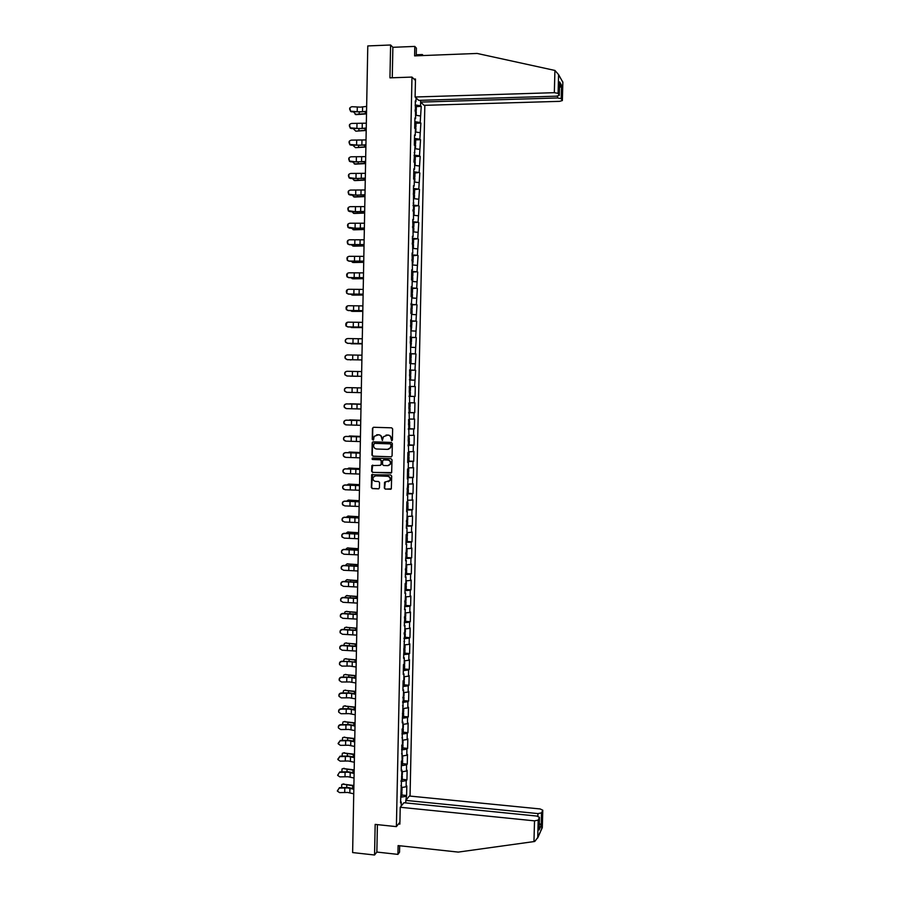 <?xml version="1.0" encoding="UTF-8"?>
<svg xmlns="http://www.w3.org/2000/svg" width="900" height="900" viewBox="0 0 900 900"><rect width="100%" height="100%" fill="white"/><g stroke="black" fill="none" stroke-linecap="round" stroke-linejoin="round"><path stroke-width="1.35" d="M391.691 440.752L392.411 440.044L392.636 428.906L391.646 427.826L373.5 427.275L372.476 428.287L372.262 439.38L373.567 439.785L374.164 436.32L378.484 434.801C380.43 435.06 381.488 436.219 381.645 438.244L382.309 440.438L383.501 436.669L387.855 435.094C389.812 435.364 390.87 436.511 391.027 438.559L391.691 440.752M384.334 488.059L385.312 489.139L391.32 488.801L391.68 476.044L390.69 474.952L371.7 474.75L371.34 487.507L372.319 488.588L378.428 488.846L379.451 487.845L379.564 482.591L378.574 481.511L375.536 481.387C373.298 480.848 372.532 479.452 373.252 477.202L375.649 475.819L387.562 476.291C389.779 476.809 390.555 478.192 389.902 480.42L384.548 482.332L384.334 488.059L385.605 489.06L390.848 489.262M375.165 824.4L374.558 855L352.631 852.57L367.785 45.934L390.6 45L389.947 77.85L411.975 77.085L396.394 826.627L375.165 824.4M391.061 456.885L392.085 455.873L392.344 443.52L391.354 442.44L373.219 441.844L372.195 442.845L371.959 455.152L372.949 456.233L391.41 456.829M372.623 458.044L391.016 458.707L392.006 459.787L391.646 472.59L372.634 472.421L371.644 471.341L371.88 465.593L380.104 465.356L381.127 464.355L381.195 460.856L380.205 459.776L372.577 459.495L372.195 458.381M399.915 822.139L396.394 826.627M410.051 796.084L424.834 105.323M411.975 77.085L415.451 80.483M401.895 795.038L406.598 795.499L406.8 785.947L406.125 786.769L401.569 787.556M406.598 795.499L405.832 800.359M401.186 806.085L401.265 802.012L400.556 802.867L401.94 770.119L401.231 770.918L401.434 761.164L402.142 760.387L401.771 745.133L402.48 744.39L402.109 729.09L402.817 728.381L402.941 722.104L402.244 722.801L403.616 689.985L402.919 690.615L403.121 680.794L403.819 680.186L403.954 673.886L403.256 674.482L403.459 664.639L404.168 664.065L404.291 657.765L403.594 658.316L404.978 625.444L404.269 625.939L405.315 609.244L404.606 609.705L405.652 593.033L404.955 593.449L405.157 583.549L405.866 583.144L405.99 576.788L405.293 577.181L406.339 560.52L405.63 560.88L406.676 544.23L405.979 544.545L406.181 534.6L406.89 534.296L407.025 527.906L406.316 528.199L407.363 511.571L406.665 511.819L406.868 501.84L407.576 501.604L407.711 495.202L407.002 495.428L408.049 478.811L407.351 479.002L407.554 468.99L408.262 468.821L408.397 462.397L407.689 462.555L407.902 452.52L408.6 452.396L408.251 436.027L408.949 435.938L408.6 419.512L409.298 419.468L408.938 402.975L409.646 402.964L409.286 386.415L409.995 386.426L409.635 369.832L410.332 369.877L410.479 363.397L409.77 363.33L409.984 353.216L410.681 353.295L410.332 336.577L411.03 336.701L410.681 319.916L411.379 320.074L411.525 313.56L410.816 313.391L411.874 296.899L411.165 296.685L411.379 286.504L412.088 286.74L412.223 280.215L411.525 279.968L411.739 269.764L412.436 270.034L412.088 253.001L412.785 253.305L412.436 236.216L413.134 236.554L412.785 219.398L413.494 219.769L413.494 185.681L414.191 186.131L414.338 179.55L413.629 179.089L413.854 168.795L414.551 169.279L414.686 162.686L413.989 162.18L415.046 145.789L414.349 145.249L414.562 134.933L415.26 135.495L415.395 128.869L414.697 128.295L414.911 117.956L415.609 118.552L415.271 100.957L415.969 101.599L416.048 97.886M420.637 102.127L420.559 105.784L415.192 104.918M416.363 106.549L421.234 106.403L420.559 105.784M421.234 106.403L420.199 122.501L414.832 121.68M416.014 123.21L420.874 123.075L420.199 122.501M420.874 123.075L419.85 139.185L414.484 138.409M415.665 139.849L420.525 139.736L419.85 139.185M420.525 139.736L419.501 155.846L414.135 155.115M415.316 156.454L420.176 156.364L419.501 155.846M420.176 156.364L419.141 172.485L413.786 171.799M414.968 173.047L419.141 172.485M419.816 172.958L418.793 189.101L413.438 188.46M414.619 189.607L418.793 189.101M419.468 189.54L418.444 205.695L413.089 205.088M414.27 206.145L418.444 205.695M419.119 206.089L418.084 222.255L412.74 221.704M412.627 227.002L413.843 226.676L413.933 222.593L418.084 222.255M418.77 222.615L417.735 238.792L412.391 238.286M413.584 239.175L417.735 238.792M418.41 239.119L417.386 255.308L412.043 254.835M413.235 255.667L417.386 255.308M418.061 255.6L417.037 271.8L411.705 271.373M412.808 272.048L417.037 271.8M417.713 272.059L416.689 288.259L411.356 287.876M412.301 288.461L416.689 288.259M417.364 288.484L416.34 304.695L411.007 304.369M411.559 304.853L416.34 304.695M417.015 304.886L415.991 321.12L410.659 320.827M410.659 321.21L415.991 321.12M416.666 321.266L415.642 337.511L410.321 337.252M410.31 337.545L415.642 337.511M416.317 337.624L415.294 353.869L409.973 353.666M409.973 353.858L415.294 353.869M415.98 353.959L414.956 370.215L409.635 370.058M409.635 370.147L414.956 370.215M415.631 370.271L414.608 386.539L409.995 386.426M409.084 396.304L415.069 396.45L415.282 386.55L414.608 386.539M415.069 396.45L414.394 396.461L414.259 402.829L409.646 402.761M408.746 412.537L414.731 412.695L414.934 402.806L414.259 402.829M414.731 412.695L414.045 412.74L413.91 419.096L409.309 419.062M408.397 428.738L414.382 428.918L414.596 419.04L413.91 419.096M414.382 428.918L413.707 428.996L413.572 435.341L408.96 435.353M408.06 444.915L414.045 445.118L414.248 435.251L413.572 435.341M414.045 445.118L413.359 445.23L413.224 451.564L408.623 451.811M408.015 461.081L413.696 461.295L413.91 451.44L413.224 451.564M413.696 461.295L413.021 461.43L412.886 467.764L408.285 467.843M408.218 477.236L413.359 477.439L413.561 467.606L412.886 467.764M413.359 477.439L412.673 477.619L412.537 483.941L407.936 484.054M408.116 493.358L413.01 493.571L413.224 483.75L412.537 483.941M413.01 493.571L412.335 493.774L412.2 500.085L407.599 500.243M407.869 509.445L412.673 509.67L412.875 499.86L412.2 500.085M412.673 509.67L411.986 509.906L411.851 516.217L407.261 516.409M406.373 525.769L412.324 525.746L412.537 515.959L411.851 516.217M412.324 525.746L411.649 526.028L411.514 532.316L406.924 532.541M407.228 541.541L411.986 541.8L412.2 532.024L411.514 532.316M411.986 541.8L411.311 542.115L411.176 548.392L406.586 548.651M406.89 557.572L411.649 557.831L411.851 548.066L411.176 548.392M411.649 557.831L410.963 558.18L410.839 564.446L406.294 564.75M406.553 573.57L411.311 573.84L411.514 564.097L410.839 564.446M411.311 573.84L410.625 574.211L410.49 580.477L405.911 580.815M406.215 589.534L410.974 589.826L411.176 580.095L410.49 580.477M410.974 589.826L410.287 590.231L410.152 596.486L405.574 596.857M405.877 605.486L410.625 605.779L410.839 596.07L410.152 596.486M410.625 605.779L409.95 606.229L409.815 612.472L405.236 612.877M405.551 621.405L410.287 621.72L410.501 612.023L409.815 612.472M410.287 621.72L409.613 622.192L409.478 628.436L404.899 628.875M405.214 637.301L409.95 637.639L410.164 627.941L409.478 628.436M409.95 637.639L409.275 638.145L409.14 644.377L404.561 644.85M404.876 653.186L409.613 653.524L409.826 643.849L409.14 644.377M409.613 653.524L408.938 654.064L408.803 660.285L404.235 660.803M404.55 669.038L409.275 669.386L409.489 659.734L408.803 660.285M409.275 669.386L408.6 669.971L408.465 676.181L403.897 676.721M404.213 684.866L408.938 685.238L409.151 675.585L408.465 676.181M408.938 685.238L408.262 685.845L408.127 692.044L403.56 692.629M403.886 700.673L408.611 701.055L408.814 691.425L408.127 692.044M408.611 701.055L407.925 701.696L407.79 707.895L403.234 708.502M403.549 716.456L408.274 716.85L408.476 707.231L407.79 707.895M408.274 716.85L407.588 717.525L407.452 723.712L402.896 724.365M403.223 732.217L407.936 732.634L408.139 723.026L407.452 723.712M407.936 732.634L407.25 733.331L407.126 739.508L402.559 740.194M402.885 747.956L407.599 748.384L407.801 738.788L407.126 739.508M407.599 748.384L406.924 749.115L406.789 755.28L402.233 756M402.559 763.673L407.272 764.111L407.475 754.538L406.789 755.28M407.272 764.111L406.586 764.876L406.451 771.041L401.906 771.795M402.233 779.366L406.935 779.816L407.137 770.254L406.451 771.041M406.935 779.816L406.249 780.615L406.125 786.769M400.916 785.689L401.603 786.071M406.249 780.615L401.006 781.515M401.254 769.748L401.94 770.119M406.586 764.876L401.344 765.731M401.591 753.784L402.266 754.144M406.924 749.115L401.67 749.936M401.929 737.798L402.604 738.135M407.25 733.331L401.996 734.107M402.255 721.778L402.941 722.104M407.588 717.525L402.334 718.256M402.593 705.746L403.279 706.061M407.925 701.696L402.671 702.394M402.93 689.681L403.616 689.985M408.262 685.845L402.998 686.498M403.267 673.605L403.954 673.886M408.6 669.971L403.335 670.579M403.605 657.495L404.291 657.765M408.938 654.064L403.673 654.637M403.942 641.363L404.629 641.61M409.275 638.145L403.999 638.674M404.28 625.207L404.978 625.444M409.613 622.192L404.336 622.688M404.629 609.03L405.315 609.244M409.95 606.229L404.674 606.679M404.966 592.819L405.652 593.033M410.287 590.231L405.011 590.648M405.304 576.596L405.99 576.788M410.625 574.211L405.349 574.582M405.641 560.34L406.339 560.52M410.963 558.18L405.686 558.506M405.99 544.061L406.676 544.23M411.311 542.115L406.024 542.396M406.327 527.76L407.025 527.906M411.649 526.028L406.361 526.264M406.665 511.436L407.363 511.571M411.986 509.906L406.699 510.109M407.014 495.09L407.711 495.202M412.335 493.774L407.036 493.931M407.351 478.71L408.049 478.811M412.673 477.619L407.374 477.731M407.7 462.319L408.397 462.397M413.021 461.43L407.711 461.509M408.037 445.894L408.735 445.961M413.359 445.23L408.06 445.264M408.386 429.446L409.084 429.502M413.707 428.996L408.397 428.985M408.735 412.976L409.433 413.01M414.045 412.74L408.735 412.684M409.072 396.473L409.781 396.495M414.394 396.461L409.084 396.371M414.743 380.16L410.119 380.036M409.635 369.877L410.332 369.877M415.091 363.825L410.468 363.668M409.984 353.317L410.681 353.295M415.429 347.479L410.816 347.287M410.332 336.724L411.03 336.701M415.777 331.099L411.154 330.874M410.681 320.119L411.379 320.074M416.126 314.696L411.502 314.426M411.03 303.48L411.728 303.412M416.475 298.271L411.851 297.968M411.379 286.819L412.088 286.74M416.824 281.824L412.189 281.486M411.728 270.124L412.436 270.034M417.173 265.354L412.537 264.971M412.076 253.417L412.785 253.305M417.521 248.85L412.886 248.434M412.425 236.678L413.134 236.554M417.87 232.324L413.235 231.874M412.774 219.915L413.494 219.769M418.23 215.775L413.73 215.303M413.134 203.13L413.843 202.972M418.579 199.204L413.933 198.675M413.483 186.311L414.191 186.131M418.928 182.61L414.281 182.036M413.831 169.47L414.551 169.279M419.276 165.982L414.63 165.375M414.191 152.606L414.9 152.404M419.636 149.344L414.979 148.691M414.54 135.72L415.26 135.495M419.985 132.671L415.327 131.974M414.9 118.8L415.609 118.552M420.345 115.965L415.688 115.245M415.249 101.858L415.969 101.599M416.228 55.811L416.396 48.139L414.799 46.417L392.873 47.306L390.6 45M374.558 855L376.853 852.064L377.404 824.636M400.59 801.607L401.265 802.012M405.923 796.331L400.68 797.265M391.939 440.707L391.309 438.514C391.151 436.478 390.105 435.33 388.147 435.06L387.855 435.094M386.032 435.06L388.147 435.06M376.684 434.756L378.787 434.767C380.734 435.026 381.78 436.174 381.938 438.21L382.556 440.404M373.545 427.275L372.78 428.254L372.566 439.346L373.207 440.089M373.219 441.844L372.499 442.811L372.262 455.096L373.241 456.176L391.343 456.829M390.904 444.623L390.206 443.869L374.299 443.34L373.556 445.556C373.702 447.581 374.76 448.74 376.695 449.01L387.574 449.381L390.465 447.705L391.185 444.589L390.206 443.869M374.377 443.329L390.499 443.824M388.316 449.314L390.746 447.66L390.87 446.141M391.185 444.589L391.162 446.096M372.701 465.086L371.947 471.274L372.926 472.354L391.129 473.062M380.475 465.3L381.42 464.299L381.488 460.8L380.509 459.72L372.577 459.495M372.285 458.336L372.881 459.45M387.731 465.649L390.161 464.22C390.848 461.97 390.071 460.586 387.844 460.058L383.636 459.9L382.601 460.912L382.534 464.411L383.524 465.491L387.731 465.649M388.496 465.559L390.442 464.164C391.129 461.914 390.364 460.53 388.125 460.001L387.844 460.058M383.569 459.9L388.125 460.001M385.335 481.793L384.626 487.98M388.339 481.759L390.184 480.353C390.848 478.125 390.071 476.741 387.855 476.224L387.562 476.291M375.131 475.853L387.855 476.224M372.499 474.244L371.632 487.429L372.623 488.509L378.866 488.767M353.52 111.938L356.119 114.638L366.502 113.895M366.514 113.603L355.207 114.379M356.119 114.638L355.162 114.39M415.058 110.936L416.284 110.34L415.091 109.766M416.374 106.324L415.17 105.638M416.261 111.724L415.058 111.06M366.649 106.425L360.349 107.134L351.979 106.706C349.324 107.471 348.93 108.968 350.798 111.184L360.259 111.949L366.559 111.263M366.548 111.645L351.709 111.814L350.618 111.465L349.819 107.921M554.929 70.447L558.596 74.644L558.09 93.353L554.321 92.677L554.929 70.447L477.146 53.449L414.608 55.879L414.799 46.417M420.637 100.316L420.604 102.094L424.114 105.345L559.553 101.351L562.354 100.564L561.206 98.629L557.516 97.965L557.561 96.086M420.604 102.094L557.516 97.965M416.25 54.776L422.325 54.54L423.248 55.541M422.303 55.575L422.325 54.54M414.011 79.065L415.485 79.02L415.103 97.009L418.736 100.373L556.425 96.176L559.271 95.366L558.09 93.353M415.103 97.009L554.321 92.677M392.873 47.306L392.265 77.771M559.485 87.626L561.566 85.388L561.206 98.629M559.249 95.31L559.575 83.104M562.32 100.508L562.86 82.08L561.645 80.134M400.23 807.266L534.521 820.856L538.2 820.114L539.471 817.346L536.783 816.053L403.909 802.732L400.23 807.266L399.87 824.107L398.486 823.961M538.2 820.114L537.716 837.585L534.735 841.477L458.224 852.097L398.104 845.584L397.924 854.381L399.544 852.188L399.679 845.752M397.924 854.381L376.853 852.064M541.553 812.869L542.79 810.202L540.135 808.954L409.365 796.016L405.799 800.404L537.941 813.589L541.553 812.869L541.215 825.266L539.314 823.342M405.743 802.913L405.799 800.404M539.134 828.731L539.449 817.425M541.71 828.653L542.756 810.27M353.205 128.632L355.815 131.164L366.188 130.489M366.199 130.207L355.815 131.164M414.709 127.597L415.935 127.035L414.731 126.495M416.025 123.019L414.821 122.366M415.912 128.407L414.709 127.778M352.901 145.305L355.511 147.667L365.884 147.049M365.884 146.79L355.511 147.667M414.36 144.225L415.586 143.696L414.382 143.201M415.665 139.68L414.473 139.084M415.553 145.069L414.36 144.484M352.598 161.944L355.207 164.149L365.569 163.586M365.58 163.35L354.296 163.935M355.207 164.149L354.375 163.958M414.011 160.83L415.238 160.346L414.034 159.874M415.316 156.33L414.124 155.768M415.204 161.708L414.011 161.156M352.305 178.56L354.915 180.607L365.265 180.101M365.265 179.876L354.004 180.405M354.915 180.607L354.127 180.439M413.674 177.412L414.889 176.963L413.685 176.524M414.968 172.946L413.775 172.417M414.855 178.324L413.662 177.806M352.024 195.154L354.611 197.032L364.95 196.594M364.95 196.391L353.7 196.852M354.611 197.032L353.88 196.898M413.325 193.972L414.54 193.556L413.336 193.151M414.619 189.54L413.426 189.056M414.506 194.906L413.314 194.434M366.334 123.188L351.675 123.424C349.076 124.144 348.649 125.617 350.392 127.834L359.944 128.655L366.244 128.014M366.233 128.374L351.405 128.52L350.213 128.104L349.549 124.582M366.019 139.916L351.371 140.119C348.817 140.794 348.368 142.245 349.999 144.461L359.64 145.328L365.929 144.743M365.918 145.08L351.101 145.192L349.819 144.72L349.29 141.221M365.704 156.634L351.067 156.791C348.57 157.433 348.086 158.85 349.605 161.066L356.287 161.921L365.614 161.449M365.603 161.752L350.798 161.831L349.436 161.303L349.031 157.826M365.389 173.317L350.764 173.441C348.311 174.037 347.805 175.444 349.234 177.638L355.984 178.537L365.299 178.121M365.287 178.403L350.505 178.459L349.054 177.862L348.784 174.398M365.074 189.968L350.471 190.069C348.053 190.631 347.524 192.015 348.863 194.197L355.68 195.143L364.984 194.771M364.984 195.041L350.201 195.053L348.683 194.4L348.536 190.946M351.754 211.725L354.308 213.446L364.646 213.064M364.646 212.873L353.396 213.278M354.308 213.446L353.644 213.322M412.976 210.499L414.191 210.127L412.988 209.756M414.27 206.111L413.077 205.661M414.157 211.466L412.965 211.039M364.759 206.606L350.168 206.662C347.805 207.203 347.243 208.564 348.491 210.735L355.376 211.714L364.669 211.399M364.669 211.635L349.897 211.624L348.322 210.915L348.311 207.461M351.495 228.274L354.004 229.826L364.331 229.5M364.331 229.331L353.093 229.68M354.004 229.826L353.396 229.725M413.843 226.676L412.639 226.339M413.933 222.593L412.729 222.244M413.809 228.004L412.616 227.61M364.455 223.211L349.864 223.234C347.535 223.751 346.961 225.09 348.131 227.239L355.072 228.274L364.365 228.004M364.354 228.218L349.605 228.172L347.963 227.407L348.086 223.954M351.248 244.789L353.711 246.184L364.027 245.925M364.027 245.768L352.8 246.049M412.279 243.495L413.494 243.191L412.301 242.888M413.494 243.191L413.584 239.119L412.38 238.804M413.471 244.519L412.267 244.159M364.14 239.805L349.56 239.782C347.276 240.278 346.68 241.594 347.782 243.731L349.481 244.553L364.05 244.575M364.05 244.778L349.301 244.699L347.614 243.877L347.884 240.412M351.011 261.281L353.407 262.519L363.713 262.316M363.724 262.181L352.496 262.395M411.941 259.954L413.145 259.684L411.952 259.414M413.145 259.684L413.235 255.623L412.031 255.341M413.123 261L411.919 260.685M413.123 260.955L412.537 264.859M363.825 256.365L349.267 256.309C347.017 256.781 346.41 258.075 347.434 260.201L349.178 261.067L363.735 261.135M363.735 261.304L349.009 261.202L347.265 260.325L347.692 256.838M350.786 277.751L353.115 278.831L363.409 278.685M363.409 278.572L352.204 278.719M411.593 276.379L412.808 276.165L411.604 275.918M412.886 272.137L411.694 271.845M412.774 277.47L411.581 277.189M363.521 272.891L348.964 272.812C346.748 273.262 346.129 274.545 347.096 276.637L348.885 277.56L363.431 277.661M363.431 277.808L348.705 277.673L346.928 276.75L347.524 273.24M350.572 294.199L352.811 295.121L363.105 295.031M363.105 294.93L351.9 295.02M411.255 292.793L412.459 292.613L411.255 292.399M412.459 292.613L412.537 288.551L411.345 288.338M412.425 293.906L411.233 293.67M363.206 289.406L348.671 289.282C346.478 289.721 345.848 290.981 346.759 293.062L348.581 294.03L363.116 294.165M363.116 294.289L348.401 294.12L346.59 293.164L347.366 289.62M350.381 310.624L352.519 311.377L362.801 311.355M362.801 311.265L351.608 311.299M410.906 309.173L412.11 309.026L410.918 308.858M412.11 309.026L412.2 304.976L410.996 304.796M412.088 310.32L410.884 310.118M362.902 305.887L348.368 305.73C346.219 306.157 345.566 307.406 346.433 309.465L348.289 310.478L362.812 310.635M362.812 310.748L348.109 310.545L346.252 309.544L347.231 305.989M350.213 327.026L362.486 327.645M362.486 327.589L351.315 327.555M410.569 325.541L411.772 325.429L410.569 325.282M411.851 321.412L410.659 321.233M411.154 330.806L411.739 326.689L410.546 326.543M362.588 322.346L348.075 322.155C345.949 322.571 345.285 323.798 346.106 325.845L347.985 326.891L362.498 327.094M362.498 327.173L347.816 326.947L345.926 325.901L347.119 322.324M350.077 343.395L362.183 343.924M362.183 343.879L351.011 343.777M410.22 341.876L411.424 341.798L410.231 341.685M411.424 341.798L411.502 337.759L410.31 337.635M410.816 347.152L411.401 343.058L410.197 342.945M362.284 338.782L347.771 338.558C345.668 338.963 345.004 340.178 345.78 342.202L347.692 343.282L362.194 343.519M362.194 343.575L347.512 343.327L345.6 342.248C344.858 340.537 345.33 339.345 347.029 338.659M349.976 359.752L350.719 359.978M409.882 358.189L411.075 358.155L409.882 358.065M411.165 354.127L409.973 354.026M411.053 359.415L409.86 359.325M361.969 355.196L347.479 354.938C345.397 355.331 344.723 356.524 345.454 358.537L347.389 359.651L361.879 359.933L347.22 359.674L345.285 358.56C344.565 356.749 345.116 355.556 346.961 354.983M357.829 376.312L350.426 376.166L357.829 376.312M409.534 374.479L410.738 374.479L409.545 374.423M410.738 374.479L410.816 370.451L409.624 370.395M409.433 379.744L410.625 379.755L410.715 375.728L409.511 375.683M410.625 379.755L409.433 379.71M361.665 371.588L347.186 371.284C345.127 371.666 344.441 372.859 345.139 374.85L347.096 375.998L361.575 376.312L346.928 376.009L344.97 374.861C344.272 372.926 344.914 371.745 346.894 371.295M350.213 387.664L361.361 387.923L349.965 387.675M410.479 386.752L409.286 386.73L410.479 386.752L410.389 390.78L409.196 390.757M409.174 391.984L410.366 392.029L409.174 392.006M410.366 392.029L410.287 396.045L409.084 396.034M346.601 392.31L344.655 391.129C343.991 389.16 344.689 387.979 346.714 387.608L346.882 387.619C344.858 387.99 344.171 389.16 344.824 391.14L346.804 392.321L361.271 392.659M346.882 387.619L361.361 387.945L346.714 387.608M350.741 403.808L361.058 404.111L349.267 403.954M409.061 402.975L410.141 403.031L410.051 407.048L408.859 407.059M410.141 403.031L408.938 403.043M408.836 408.229L410.029 408.308L408.825 408.319M410.029 408.308L409.939 412.312L408.746 412.335M346.072 408.566L344.34 407.385C343.721 405.428 344.407 404.257 346.421 403.897L346.59 403.92C344.576 404.291 343.89 405.45 344.509 407.407L346.5 408.611L360.968 408.994M346.59 403.92L361.046 404.291L346.421 403.897M350.381 419.906L360.754 420.266M360.754 420.3L348.739 420.199M409.298 419.231L409.714 423.304L408.51 423.349M408.488 424.44L409.68 424.553L408.488 424.598M409.68 424.553L409.601 428.558L408.409 428.614M345.555 424.789L344.025 423.608C343.44 421.673 344.137 420.514 346.129 420.154L346.298 420.199C344.306 420.559 343.609 421.718 344.194 423.652L346.207 424.89L360.652 425.306M346.298 420.199L360.743 420.604M360.743 420.548L346.129 420.154M350.021 435.994L360.45 436.399M360.45 436.455L348.277 436.433M408.96 435.442L409.365 439.537L408.173 439.605M408.15 440.629L409.343 440.775L408.15 440.854M409.343 440.775L409.264 444.78L408.06 444.87M345.049 440.955L343.71 439.819C343.159 437.895 343.856 436.748 345.825 436.399L346.005 436.455C344.025 436.815 343.327 437.951 343.879 439.875L345.915 441.135L360.349 441.585M346.005 436.455L360.439 436.894M360.439 436.815L345.825 436.399M372.51 442.114L372.195 442.845M349.673 452.059L360.146 452.52M360.146 452.588L347.839 452.632M409.118 451.744L409.027 455.738L407.835 455.839M407.812 456.795L409.005 456.986L407.812 457.088M409.005 456.986L408.915 460.98L407.723 461.093M344.576 457.099L343.406 455.996C342.877 454.095 343.586 452.959 345.532 452.61L345.713 452.689C343.755 453.037 343.046 454.162 343.575 456.075L345.623 457.358L360.045 457.841M345.713 452.689L360.135 453.161M360.135 453.06L345.532 452.61M372.206 458.156L372.184 459.36M349.312 468.09L359.843 468.608M359.843 468.697L348.739 468.124L347.434 468.821M408.69 471.881L407.498 472.05M407.475 472.939L408.668 473.164L407.464 473.299M408.577 477.113L407.385 477.293M344.115 473.209L343.103 472.162C342.596 470.272 343.305 469.147 345.24 468.799L345.409 468.889C343.474 469.238 342.765 470.363 343.271 472.264L345.33 473.558L359.741 474.075M345.409 468.889L359.831 469.395M359.831 469.282L345.24 468.799M371.891 474.514L371.576 475.245M348.952 484.11L359.539 484.673M359.539 484.774L348.446 484.144L347.04 484.976M408.353 488.036L407.16 488.239M407.137 489.06L408.319 489.319L407.126 489.488M408.24 493.256L407.048 493.481M343.676 489.285L342.799 488.306C342.315 486.416 343.035 485.314 344.947 484.965L345.116 485.077C343.204 485.415 342.484 486.529 342.968 488.419L345.037 489.735L359.438 490.286M345.116 485.077L359.527 485.618M359.527 485.483L344.947 484.965M348.604 500.108L359.235 500.715M359.235 500.839L348.154 500.141L346.669 501.109M408.015 504.157L406.811 504.405M408.015 504.202L407.599 500.355M406.8 505.147L407.981 505.451L406.789 505.642M407.981 505.451L407.902 509.423L406.71 509.636M343.249 505.339L342.495 504.416C342.034 502.549 342.754 501.446 344.655 501.109L344.824 501.233C342.923 501.57 342.202 502.684 342.664 504.551L344.745 505.89L359.134 506.475M344.824 501.233L359.224 501.806M359.224 501.649L344.655 501.109M348.244 516.082L358.942 516.724M358.931 516.87L347.861 516.116L346.309 517.23M407.678 520.267L406.474 520.549M406.463 521.224L407.644 521.55L406.451 521.786M342.855 521.37L342.191 520.515C341.752 518.659 342.473 517.567 344.363 517.23L344.531 517.365C342.641 517.702 341.921 518.805 342.36 520.661L344.452 522.023L358.83 522.641M344.531 517.365L358.92 517.984M358.92 517.804L344.363 517.23M347.895 532.035L358.639 532.721M358.639 532.879L347.569 532.069L345.96 533.317M407.34 536.344L406.136 536.659M406.125 537.266L407.306 537.637L406.114 537.896M407.306 537.637L407.228 541.597L406.035 541.879M342.473 537.39L341.887 536.58C341.471 534.746 342.202 533.655 344.07 533.317L344.239 533.486C342.371 533.812 341.64 534.904 342.056 536.749L344.16 538.121L358.526 538.774M344.239 533.486L358.616 534.127M358.616 533.925L344.07 533.317M347.546 547.965L358.335 548.696M358.335 548.865L347.276 547.999L345.623 549.382M407.002 552.398L405.799 552.757M405.787 553.298L406.969 553.691L405.776 553.995M406.89 557.595L405.697 557.955M342.101 553.376L341.595 552.634C341.19 550.811 341.921 549.72 343.789 549.394L343.946 549.574C342.09 549.9 341.359 550.98 341.764 552.814L343.868 554.209L358.223 554.895M343.946 549.574L358.312 550.249M358.312 550.024L343.789 549.394M347.197 563.884L358.043 564.637M358.031 564.829L346.995 563.906L345.296 565.425M406.665 568.429L405.461 568.822M405.461 569.295L406.631 569.734L405.439 570.06M406.553 573.615L405.36 574.02M341.741 569.351L341.291 568.665C340.909 566.842 341.64 565.774 343.496 565.436L343.665 565.627C341.809 565.965 341.077 567.045 341.46 568.856L343.575 570.262L357.919 570.983M343.665 565.627L358.009 566.347M358.009 566.1L343.496 565.436M346.849 579.769L357.739 580.567M357.739 580.77L346.702 579.791L344.981 581.445M406.327 584.438L405.135 584.865M405.124 585.27L406.294 585.742L405.101 586.102M406.215 589.613L405.022 590.051M341.392 585.315L340.999 584.663C340.627 582.863 341.37 581.794 343.204 581.467L343.373 581.67C341.527 582.008 340.796 583.076 341.168 584.876L343.282 586.294L357.615 587.048M343.373 581.67L357.705 582.424M357.716 582.154L343.204 581.467M346.5 595.631L357.446 596.464M357.435 596.689L346.41 595.654L344.678 597.442M405.99 600.424L404.798 600.885M404.786 601.222L405.956 601.74L404.764 602.123M405.877 605.599L404.685 606.071M341.055 601.256L340.706 600.649C340.358 598.849 341.089 597.791 342.911 597.465L343.08 597.69C341.257 598.016 340.515 599.085 340.864 600.874L343.001 602.303L357.322 603.101M343.08 597.69L357.401 598.466M357.412 598.185L342.911 597.465M346.162 611.482L357.142 612.349M357.142 612.585L346.118 611.482L345.049 611.798L344.385 613.418M405.652 616.387L404.46 616.883M404.449 617.153L405.63 617.704L404.438 618.12M405.54 621.551L404.348 622.058M340.718 617.175L340.402 616.601C340.076 614.824 340.808 613.766 342.619 613.44L342.787 613.688C340.976 614.014 340.234 615.071 340.571 616.849L342.709 618.289L357.019 619.121M342.787 613.688L357.109 614.498M357.109 614.183L342.619 613.44M356.839 628.459L345.836 627.3L356.85 628.2M346.736 627.12L344.745 627.615L344.093 629.359M405.315 632.329L404.123 632.857M404.123 633.06L405.293 633.645L404.1 634.084M405.214 637.481L404.01 638.021M340.402 633.082L340.11 632.543C339.795 630.776 340.537 629.719 342.338 629.393L342.495 629.651C340.695 629.989 339.952 631.035 340.279 632.801L342.416 634.252L356.715 635.119M342.495 629.651L356.805 630.506M356.805 630.169L342.338 629.393M345.51 643.084L356.546 644.029M356.546 644.31L345.544 643.084L344.441 643.41L343.811 645.289M404.989 648.236L403.785 648.81M403.785 648.945L404.955 649.564L403.762 650.036M404.876 653.389L403.684 653.974M340.076 648.967L339.817 648.461C339.514 646.695 340.256 645.649 342.045 645.322L342.214 645.604C340.414 645.93 339.671 646.976 339.986 648.731L342.124 650.194L356.411 651.082M342.214 645.604L356.501 646.481M356.512 646.133L342.045 645.322M345.195 658.845L356.254 659.846M356.243 660.139L345.251 658.856L344.137 659.183L343.541 661.185M404.651 664.133L403.459 664.74M403.459 664.808L404.618 665.46L403.425 665.966M404.539 669.274L403.346 669.893M339.761 664.83L339.525 664.346C339.233 662.602 339.975 661.556 341.752 661.23L341.921 661.523C340.144 661.849 339.39 662.895 339.694 664.65L341.843 666.113L350.01 666.067L356.119 667.035M341.921 661.523L350.089 661.477L356.197 662.434M356.209 662.062L341.752 661.23M344.88 674.584L355.95 675.63M355.95 675.934L344.97 674.595L343.834 674.921L343.271 677.07M404.314 679.995L403.346 680.602M403.245 680.681L404.291 681.334L403.099 681.863M404.213 685.125L403.009 685.789M339.457 680.67L339.233 680.22C338.951 678.476 339.694 677.441 341.471 677.115L341.64 677.419C339.863 677.756 339.12 678.791 339.401 680.535L341.55 682.009L349.706 681.941L355.815 682.965M341.64 677.419L349.796 677.363L355.905 678.375M355.916 677.981L350.201 677.07L341.471 677.115M344.565 690.3L355.657 691.391M355.657 691.717L344.678 690.322L343.541 690.649L343.012 692.921M403.988 695.846L403.38 696.375M403.166 696.566L403.954 697.174L402.761 697.748M403.875 700.965L402.683 701.663M339.142 696.499L338.951 696.06C338.67 694.327 339.424 693.304 341.179 692.977L341.348 693.304C339.581 693.63 338.839 694.665 339.109 696.398L341.269 697.871L349.414 697.804L355.522 698.861M341.348 693.304L349.504 693.225L355.601 694.283M355.613 693.866L349.909 692.921L341.179 692.977M344.261 705.994L355.365 707.13M355.354 707.467L344.396 706.016L343.238 706.342L342.765 708.75M403.043 712.429L403.627 713.002L402.435 713.599M403.549 716.783L402.345 717.502M338.839 712.305L338.659 711.889C338.4 710.168 339.142 709.144 340.897 708.806L341.055 709.155C339.3 709.481 338.558 710.505 338.816 712.238L340.976 713.722L349.121 713.633L355.219 714.746M341.055 709.155L349.211 709.065L355.309 710.168M355.32 709.729L349.616 708.739L340.897 708.806M343.946 721.665L355.072 722.846M355.061 723.206L344.104 721.699L342.934 722.025L342.529 724.556M402.817 728.258L403.29 728.809L402.098 729.428M403.211 732.577L402.019 733.331M338.546 728.089L338.366 727.684C338.119 725.974 338.861 724.95 340.605 724.624L340.774 724.984C339.03 725.31 338.276 726.334 338.524 728.055L340.695 729.551L348.829 729.439L354.926 730.597M340.774 724.984L348.919 724.883L355.005 726.03M355.016 725.569L349.324 724.545L340.605 724.624M343.631 737.314L354.769 738.54M354.769 738.923L343.822 737.347L342.641 737.674L342.293 740.34M402.986 743.242L402.491 743.805M402.48 744.008L402.964 744.581L401.771 745.245M402.885 748.339L401.681 749.137M338.074 743.467L340.324 740.419L338.243 743.839L340.402 745.346L348.536 745.234L354.623 746.438M340.481 740.79L348.626 740.678L354.713 741.87M354.724 741.386L349.031 740.317L340.324 740.419M343.327 752.94L354.476 754.211M354.476 754.605L343.541 752.985L342.338 753.311L342.067 756.101M402.66 758.992L402.154 759.577M402.154 759.735L402.626 760.342L401.603 760.984M402.548 764.089L401.355 764.921M337.793 759.217L340.043 756.18L337.95 759.611L340.121 761.119L348.244 760.995L354.33 762.244M340.2 756.574L348.334 756.45L354.409 757.688M354.42 757.181L348.739 756.079L340.043 756.18M343.024 768.544L354.184 769.86M354.173 770.265L343.249 768.589L342.045 768.915L341.854 771.84M402.322 774.72L401.827 775.339M401.827 775.451L402.3 776.081L401.546 776.655M402.221 779.805L401.029 780.671M337.624 775.283L339.75 771.93L337.657 775.361L339.829 776.88L347.963 776.734L354.037 778.028M339.919 772.335L348.041 772.2L354.116 773.482M354.127 772.954L348.446 771.806L339.75 771.93M342.709 784.125L353.891 785.486M353.88 785.914L342.968 784.17L341.752 784.508L341.64 787.556M401.996 790.425L401.501 791.066M401.49 791.134L401.468 792.281M401.884 795.51L400.691 796.41M337.32 790.965L339.469 787.646L337.376 791.089L339.548 792.607L347.67 792.45L353.734 793.8M339.626 788.074L347.749 787.928L353.824 789.255M353.835 788.704L348.154 787.511L339.469 787.646M359.156 113.76L359.179 112.264M365.287 113.535L365.321 111.802M362.588 106.965L362.498 111.791M357.3 107.066L357.21 111.892M562.826 82.26L558.596 74.644M559.609 81.922L561.566 85.388M560.059 82.71L559.969 86.153M537.716 837.585L542.295 827.359M541.215 825.266L539.1 829.946M533.959 841.613L534.521 820.856M537.874 816.244L537.941 813.589M358.853 130.354L358.875 128.947M364.984 130.14L365.006 128.52M358.549 146.914L358.571 145.597M364.669 146.734L364.702 145.215M358.234 163.451L358.256 162.236M364.354 163.294L364.387 161.876M357.93 179.966L357.952 178.841M364.05 179.831L364.072 178.515M357.626 196.459L357.649 195.412M363.735 196.335L363.757 195.131M362.272 123.683L362.183 128.498M356.985 123.772L356.895 128.588M361.969 140.377L361.879 145.192M356.681 140.456L356.591 145.271M361.654 157.05L361.564 161.854M356.377 157.118L356.287 161.921M361.35 173.7L361.26 178.493M356.074 173.745L355.984 178.537M361.035 190.316L360.945 195.109M355.77 190.361L355.68 195.143M357.322 212.917L357.345 211.972M363.431 212.828L363.454 211.725M360.731 206.91L360.641 211.703M355.466 206.944L355.376 211.714M357.019 229.365L357.041 228.499M363.127 229.286L363.139 228.296M360.416 223.481L360.338 228.263M355.162 223.504L355.072 228.274M356.715 245.779L356.738 245.014M362.812 245.722L362.835 244.845M360.113 240.03L360.022 244.8M354.859 240.03L354.769 244.8M356.423 262.17L356.434 261.495M362.509 262.136L362.52 261.36M359.809 256.556L359.719 261.315M354.555 256.545L354.465 261.304M356.119 278.539L356.13 277.954M362.205 278.528L362.216 277.852M359.494 273.049L359.415 277.808M354.251 273.026L354.161 277.774M361.89 294.896L361.901 294.322M359.19 289.53L359.1 294.277M353.947 289.485L353.858 294.233M358.886 305.978L358.796 310.714M353.644 305.921L353.554 310.657M358.582 322.402L358.493 327.127M353.34 322.335L353.25 327.06M358.279 338.794L358.189 343.53M353.036 338.715L352.957 343.44M357.975 355.174L357.885 359.887M352.744 355.084L352.654 359.798M357.671 371.52L357.581 376.234M352.44 371.419L352.35 376.121M357.368 387.855L357.277 392.558M352.136 387.731L352.058 392.434M350.82 403.808L349.92 403.808M357.064 404.156L356.974 408.848M351.844 404.021L351.754 408.713M350.527 419.906L349.627 419.918M356.76 420.435L356.67 425.126M351.54 420.289L351.461 424.969M350.235 435.994L349.324 436.016M356.456 436.691L356.366 441.371M351.248 436.522L351.157 441.202M349.942 452.048L349.031 452.081M356.152 452.914L356.062 457.594M350.944 452.745L350.865 457.414M349.65 468.079L348.739 468.124M355.849 469.125L355.77 473.794M350.651 468.934L350.561 473.603M349.358 484.088L348.446 484.144M358.324 485.381L358.335 484.762M355.556 485.303L355.466 489.971M350.359 485.111L350.269 489.769M352.012 501.154L352.024 500.535M349.065 500.074L348.154 500.141M358.02 501.548L358.043 500.816M355.252 501.457L355.162 506.115M350.055 501.255L349.976 505.901M351.709 517.264L351.72 516.544M348.772 516.026L347.861 516.116M357.728 517.68L357.739 516.859M354.949 517.601L354.87 522.248M349.762 517.376L349.673 522.023M351.416 533.34L351.428 532.541M348.48 531.967L347.569 532.069M357.424 533.801L357.435 532.868M354.656 533.711L354.566 538.346M349.47 533.475L349.38 538.11M351.124 549.394L351.135 548.505M348.188 547.886L347.276 547.999M357.12 549.889L357.142 548.865M354.353 549.799L354.262 554.434M349.166 549.54L349.088 554.175M350.82 565.425L350.843 564.457M347.895 563.783L346.995 563.906M356.816 565.954L356.839 564.829M354.049 565.852L353.97 570.488M348.874 565.594L348.795 570.217M350.527 581.434L350.55 580.376M347.603 579.645L346.702 579.791M356.524 581.996L356.546 580.77M353.756 581.895L353.666 586.519M348.581 581.625L348.502 586.238M350.235 597.42L350.257 596.273M347.31 595.496L346.41 595.654M356.22 598.016L356.243 596.689M353.452 597.915L353.374 602.528M348.289 597.623L348.199 602.235M349.942 613.384L349.965 612.146M347.017 611.314L346.118 611.482M355.916 614.014L355.95 612.585M353.16 613.901L353.07 618.514M347.996 613.609L347.906 618.21M349.639 629.314L349.673 628.009M355.624 629.977L355.646 628.459M352.868 629.876L352.777 634.477M347.704 629.561L347.614 634.163M349.346 645.232L349.38 643.837M346.444 642.893L345.544 643.084M355.32 645.93L355.354 644.31M352.564 645.817L352.485 650.419M347.411 645.491L347.321 650.081M349.054 661.117L349.088 659.644M346.151 658.643L345.251 658.856M355.027 661.849L355.061 660.139M352.271 661.748L352.181 666.326M347.119 661.399L347.029 665.989M348.761 676.991L348.795 675.428M345.87 674.381L344.97 674.595M354.724 677.756L354.757 675.945M351.979 677.644L351.889 682.222M346.826 677.295L346.736 681.874M348.469 692.831L348.502 691.189M345.577 690.086L344.678 690.322M354.431 693.63L354.465 691.729M351.675 693.518L351.596 698.096M346.534 693.158L346.455 697.725M348.176 708.66L348.21 706.928M345.296 705.769L344.396 706.016M354.127 709.492L354.173 707.49M351.382 709.369L351.304 713.936M346.241 708.998L346.162 713.554M347.884 724.455L347.918 722.644M345.004 721.44L344.104 721.699M353.835 725.321L353.88 723.217M351.09 725.197L351 729.765M345.949 724.815L345.87 729.371M347.603 740.227L347.636 738.326M344.723 737.077L343.822 737.347M353.543 741.127L353.576 738.934M350.798 741.004L350.707 745.56M345.668 740.599L345.577 745.155M347.31 755.977L347.344 753.998M344.43 752.692L343.541 752.985M353.239 756.911L353.284 754.627M350.505 756.788L350.415 761.332M345.375 756.371L345.285 760.916M347.017 771.716L347.051 769.646M344.149 768.285L343.249 768.589M352.946 772.673L352.991 770.288M350.213 772.549L350.123 777.094M345.082 772.121L345.004 776.666M346.725 787.421L346.77 785.273M343.868 783.866L342.968 784.17M352.654 788.423L352.699 785.936M349.92 788.288L349.83 792.821M344.79 787.849L344.711 792.383M416.284 110.34L416.374 106.211M416.183 115.324L416.261 111.623M559.271 95.366L559.631 82.226M559.541 85.41L560.464 87.03M562.86 82.08L562.354 100.564M539.471 817.346L539.134 829.643M542.79 810.202L542.306 827.505M537.637 838.046L542.317 827.572M415.935 127.035L416.025 122.918M415.834 132.053L415.912 128.317M415.586 143.696L415.676 139.59M415.485 148.759L415.564 144.979M415.238 160.346L415.327 156.24M415.125 165.442L415.204 161.618M414.889 176.963L414.968 172.868M414.776 182.093L414.855 178.245M414.54 193.556L414.619 189.461M414.428 198.731L414.506 194.839M414.191 210.127L414.281 206.044M414.079 215.336L414.169 211.399M413.73 231.919L413.82 227.947M413.381 248.479L413.471 244.463M412.808 276.165L412.886 272.093M412.695 281.486L412.774 277.425M412.346 297.923L412.425 293.873M411.998 314.336L412.088 310.286M411.772 325.429L411.851 321.379M411.075 358.155L411.165 354.116M410.974 363.431L411.053 359.404M408.69 471.915L408.769 467.921M408.577 477.146L408.668 473.164M408.353 488.07L408.431 484.088M408.24 493.301L408.319 489.319M407.678 520.312L407.756 516.386M407.565 525.521L407.644 521.55M407.329 536.4L407.419 532.519M406.991 552.465L407.081 548.629M406.89 557.651L406.969 553.691M406.665 568.496L406.744 564.716M406.553 573.683L406.631 569.734M406.327 584.516L406.406 580.781M406.215 589.691L406.294 585.742M405.99 600.502L406.069 596.824M405.877 605.678L405.956 601.74M405.652 616.477L405.731 612.832M405.54 621.641L405.63 617.704M405.315 632.419L405.394 628.83M405.202 637.571L405.293 633.645M404.978 648.337L405.056 644.794M404.876 653.49L404.955 649.564M404.651 664.234L404.719 660.746M404.539 669.375L404.618 665.46M404.314 680.107L404.381 676.665M404.201 685.238L404.291 681.334M403.976 695.959L404.055 692.561M403.875 701.089L403.954 697.174M403.65 711.788L403.718 708.435M403.537 716.906L403.627 713.002M403.312 727.594L403.391 724.298M403.211 732.701L403.29 728.809M402.986 743.377L403.054 740.126M402.874 748.474L402.964 744.581M402.649 759.127L402.716 755.933M402.548 764.224L402.626 760.342M402.322 774.866L402.39 771.716M402.221 779.951L402.3 776.081M401.996 790.582L402.053 787.466M401.884 795.668L401.963 791.786"/></g></svg>

